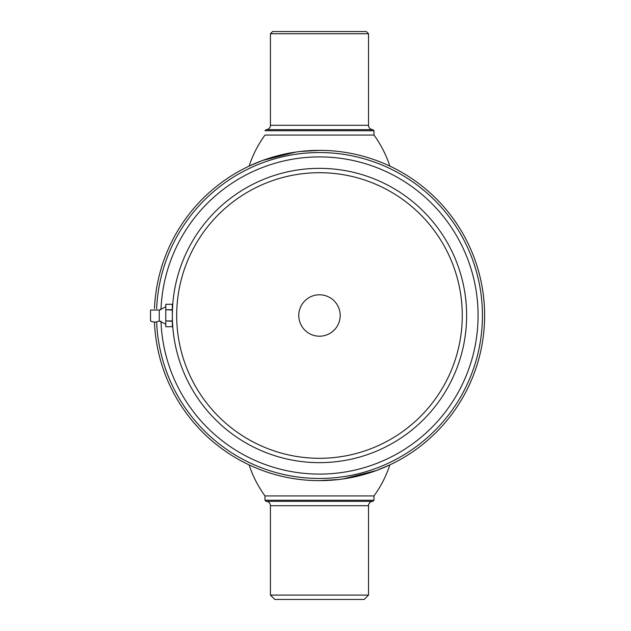 <?xml version="1.0" encoding="UTF-8"?>
<svg xmlns="http://www.w3.org/2000/svg" width="631" height="631" viewBox="0 0 631 631"><rect width="100%" height="100%" fill="white"/><g stroke="black" fill="none" stroke-linecap="round" stroke-linejoin="round"><path stroke-width="0.95" d="M154.485 322.465A165.141 165.141 0 0 0 319.475 480.641A165.141 165.141 0 0 0 484.616 315.5A165.141 165.141 0 0 0 319.475 150.359A165.141 165.141 0 0 0 154.485 308.535M319.601 480.641L321.96 480.617M322.764 480.609L331.512 480.199M331.638 480.191L332.332 480.136M156.662 322.244A162.956 162.956 0 0 0 319.475 478.456A162.956 162.956 0 0 0 482.439 315.5A162.956 162.956 0 0 0 319.475 152.544A162.956 162.956 0 0 0 156.662 308.756M160.984 321.179A158.594 158.594 0 0 0 319.475 474.094A158.594 158.594 0 0 0 478.077 315.5A158.594 158.594 0 0 0 319.475 156.906A158.594 158.594 0 0 0 160.984 309.821M306.879 480.159L307.542 480.207M308.314 480.262L310.665 480.404M312.219 480.475L313.205 480.522M314.467 480.562L316.454 480.609M319.467 480.641L338.768 479.505M266.069 501.345L372.889 501.345A4.362 4.362 0 0 0 368.528 505.707L368.528 595.088L364.166 599.45L274.785 599.45L270.423 595.088L270.423 505.707A4.362 4.362 0 0 0 266.069 501.345L264.981 500.257L264.981 495.927L373.978 495.927L373.978 500.257L264.981 500.257M372.889 501.345L373.978 500.257M368.528 595.088L270.423 595.088M372.889 129.655L266.069 129.655A4.362 4.362 0 0 0 270.423 125.293L270.423 33.727L272.608 31.55L366.351 31.55L368.528 33.727L368.528 125.293A4.362 4.362 0 0 0 372.889 129.655L373.978 130.743L373.978 135.073L264.981 135.073A111.513 111.513 0 0 0 249.119 166.103L262.67 160.44L295.986 152.039M266.069 129.655L264.981 130.743L373.978 130.743M270.423 33.727L368.528 33.727M342.964 478.961L376.281 470.56L389.84 464.897A111.513 111.513 0 0 1 373.978 495.927M249.119 464.897A111.513 111.513 0 0 0 264.981 495.927M280.18 475.892L276.599 474.977M368.457 473.211L371.982 472.067M389.84 166.103A111.513 111.513 0 0 0 373.978 135.073M300.19 151.495L319.475 150.359M358.779 155.108L362.36 156.023M270.494 157.789L266.976 158.933M172.728 304.599L172.334 313.741M172.326 315.5C172.571 304.954 172.571 304.954 172.326 315.5A147.149 147.149 0 0 1 319.475 168.351A147.149 147.149 0 0 1 466.632 315.5A147.149 147.149 0 0 1 319.475 462.649A147.149 147.149 0 0 1 172.326 315.5M462.271 315.5A142.795 142.795 0 0 1 319.475 458.295A142.795 142.795 0 0 1 176.688 315.5A142.795 142.795 0 0 1 319.475 172.705A142.795 142.795 0 0 1 462.271 315.5M298.771 315.5A20.713 20.713 0 0 1 319.475 294.787A20.713 20.713 0 0 1 340.188 315.5A20.713 20.713 0 0 1 319.475 336.213A20.713 20.713 0 0 1 298.771 315.5M159.249 310.05L159.249 320.95C156.283 322.433 153.372 322.433 150.525 320.95L150.525 310.05L159.249 310.05L165.787 306.776M165.787 309.734L172.326 310.042L172.326 320.958L165.787 320.958L172.326 321.266L172.326 326.724L165.787 326.724L165.787 304.276L172.326 304.276L172.326 309.734L165.787 309.734M368.528 505.707L270.423 505.707M270.423 125.293L368.528 125.293M159.249 320.95L165.787 324.224"/></g></svg>
